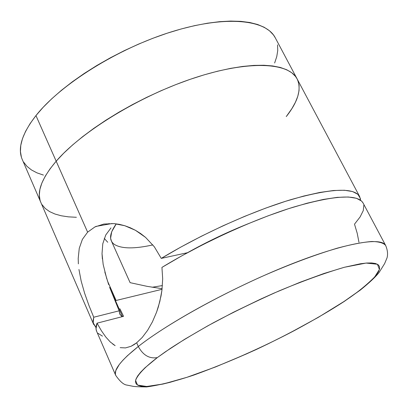 <?xml version="1.0" encoding="UTF-8"?>
<svg xmlns="http://www.w3.org/2000/svg" width="408" height="408" viewBox="0 0 408 408"><rect width="100%" height="100%" fill="white"/><g stroke="black" fill="none" stroke-linecap="round" stroke-linejoin="round"><path stroke-width="0.61" d="M104.259 238.415L107.722 242.255M152.852 244.907C134.512 248.982 121.732 248.855 114.526 244.519C108.727 240.516 109.303 233.641 116.254 223.885L111.721 231.698L110.609 238.236L111.466 241.159M275.252 37.776L273.421 34.884L269.443 30.748L264.18 27.265L257.637 24.505L249.844 22.517L240.847 21.359L230.724 21.068L219.56 21.675L207.473 23.205L194.601 25.648L181.091 28.999L167.117 33.227L152.862 38.286L138.531 44.12L124.307 50.643L110.395 57.778L96.982 65.413L84.252 73.45L72.374 81.768L61.491 90.255L51.729 98.792L43.192 107.268L35.96 115.581L56.182 161.206C41.524 178.571 36.399 192.275 40.795 202.317C36.399 192.275 41.524 178.571 56.182 161.206L35.96 115.581C21.956 133.717 17.386 148.344 22.246 159.472L40.769 202.261M78.367 263.879L78.203 258.417L79.264 248.288L82.385 239.374L87.623 232.157L56.182 161.206L50.011 168.897L56.182 161.206L87.623 232.157L94.916 226.94L103.872 224.043L114 223.62L124.766 225.716L135.466 230.311L145.569 237.395L154.341 246.804L161.257 258.392C200.761 234.432 251.915 211.339 291.118 199.578C331.276 188.272 354.124 187.272 359.662 196.579L297.136 78.948C288.869 62.393 248.656 60.058 194.427 77.892C140.286 95.625 81.87 131.345 56.182 161.206L63.714 153.209L72.547 145.003L82.61 136.685L93.789 128.362L105.953 120.156L118.947 112.169L132.61 104.524L146.752 97.323L161.17 90.673L175.675 84.66L190.062 79.361L204.133 74.853L217.704 71.176L230.602 68.366L242.668 66.443L253.776 65.407L263.813 65.249L272.682 65.943L280.316 67.453L286.676 69.737L291.735 72.736L295.484 76.398L297.167 78.994L295.484 76.398L291.735 72.736L286.676 69.737L280.316 67.453L272.682 65.943L263.813 65.249L253.776 65.407L242.668 66.443L230.602 68.366L217.704 71.176L204.133 74.853L190.062 79.361L175.675 84.66L161.17 90.673L146.752 97.323L132.61 104.524L118.947 112.169L105.953 120.156L93.789 128.362L82.61 136.685L72.547 145.003L63.714 153.209L56.182 161.206C81.87 131.345 140.286 95.625 194.427 77.892C248.656 60.058 288.869 62.393 297.136 78.948L275.227 37.72C266.011 19.411 225.267 15.055 171.447 31.839C117.708 48.511 60.532 84.42 35.96 115.581L30.085 123.629L25.592 131.32L22.501 138.577L20.793 145.33L20.436 151.526L21.389 157.116M23.593 162.068L26.974 166.352L31.467 169.952L36.98 172.864L43.432 175.083M274.64 62.995L276.757 56.615L277.746 50.541L277.542 44.849M297.136 78.948C301.757 89.015 298.131 101.561 286.253 116.586L291.904 108.605L295.377 102.347L297.774 96.354L299.033 90.698L299.1 85.445L297.927 80.657L299.1 85.445L299.033 90.698L297.774 96.354L295.377 102.347L291.904 108.605L286.253 116.586M50.011 168.897L45.242 176.195L41.876 183.029L39.907 189.338L39.306 195.07L40.035 200.185L39.306 195.07L39.907 189.338L41.876 183.029L45.242 176.195L50.011 168.897M68.416 216.852L61.225 215.766L54.907 214.006L49.541 211.574L45.222 208.452L42.029 204.653L45.222 208.452L49.541 211.574L54.907 214.006L61.225 215.766L68.416 216.852L76.388 217.286M109.257 224.028L109.023 223.507L109.257 224.028M105.733 235.034L110.996 227.888L105.733 235.034L102.775 243.811L102.026 253.669L102.775 243.811M106.789 278.924L103.158 264.399L102.026 253.669L102.377 258.968M108.656 284.59L104.831 272.044M122.099 316.705L119.702 313.895L119.162 310.814L119.901 314.303L122.099 316.705M359.662 196.579L360.58 200.241L360.351 198.41L357.862 194.32L352.563 191.551L344.418 190.245L333.464 190.516L319.831 192.438L303.751 196.044L285.559 201.297L265.7 208.116L244.688 216.342L223.115 225.767L201.608 236.12L180.79 247.1L161.257 258.392L187.481 252.71L161.257 258.392L154.341 246.804L145.569 237.395L140.658 233.56L135.466 230.311L130.147 227.7L124.766 225.716L119.34 224.349L114 223.62M96.008 327.573L93.197 322.815L93.738 317.23L119.162 310.814L93.738 317.23L88.913 305.393L84.619 293.225L81.197 281.189L78.948 269.484L81.197 281.189L84.619 293.225L88.913 305.393L93.738 317.23L93.075 320.693L93.401 323.682L96.008 327.573M245.626 224.772L217.326 237.267L202.133 244.82L187.481 252.71C206.305 242.199 225.685 232.886 245.621 224.772M109.63 287.339L119.162 310.814M94.916 226.94L96.079 226.389L112.139 223.513M78.203 258.417L79.264 248.288L82.385 239.374M112.705 344.031L115.138 345.647L110.338 342.031L105.784 337.008L101.357 330.653L97.038 323.172C95.809 326.395 95.666 329.093 96.614 331.26L115.719 375.391C120.013 381.551 123.762 384.785 126.959 385.091L132.416 386.182C133.707 386.575 138.414 386.83 146.533 386.947C159.88 385.096 175.695 381.123 193.984 375.029C213.649 367.899 234.33 359.428 256.02 349.625C288.527 334.315 319.622 317.383 344.321 301.39L360.366 290.037C369.368 282.77 375.64 276.864 379.195 272.32L384.606 263.639L387.029 257.892C388.023 254.148 387.569 250.012 385.657 245.478L385.657 245.483C383.653 242.989 379.063 241.658 371.887 241.49C363.028 242.163 351.558 244.367 337.467 248.105C313.976 255.143 288.369 264.782 260.646 277.027C196.488 306.127 155.621 332.78 138.297 346.489C168.764 322.412 232.331 287.691 287.992 265.404C343.76 243.03 381.495 236.538 385.657 245.478L363.084 203.016C357.587 193.861 334.361 195.238 293.403 207.142C253.445 219.479 201.46 243.25 161.935 267.403L162.685 278.868L161.925 290.333L161.022 296.019L158.34 306.918L156.596 312.12L152.429 321.856L147.594 330.347L142.234 337.447L136.66 342.791L138.297 346.489C143.07 355.251 149.42 358.953 157.34 357.592L170.411 348.381C181.484 341.114 195.738 332.612 213.17 322.881C232.708 312.467 254.485 301.889 278.506 291.149C302.879 280.969 324.834 273.008 344.367 267.276L366.109 263.068L377.415 264.246L379.425 269.433L374.712 276.925C366.18 285.498 355.934 293.694 343.975 301.507L358.081 291.577L364.007 286.941L373.244 278.531L376.421 274.854L378.548 271.59L379.573 268.78L379.445 266.475L378.119 264.705L375.569 263.522L371.775 262.951L366.736 263.022L360.463 263.762L344.367 267.276L323.998 273.482L300.196 282.209L274.084 293.072L260.59 299.146L233.616 312.171L207.891 325.778L184.768 339.221L165.373 351.808L157.34 357.592L144.942 367.832L140.653 372.188L137.649 375.998L135.925 379.226L135.456 381.868L136.196 383.913L138.093 385.361L141.097 386.223L145.136 386.509L150.134 386.233L162.721 384.101L170.151 382.291L186.895 377.324L215.546 366.95L246.672 353.833L267.842 343.98L288.706 333.545L318.235 317.393L343.975 301.507C332.535 309.177 316.072 318.832 294.581 330.47C264.624 346.295 222.819 365.318 186.895 377.324L163.501 383.928L146.686 386.478L137.516 385.055L135.578 380.419C137.843 374.105 146.528 365.798 157.34 357.592C149.42 358.953 143.07 355.251 138.297 346.489L127.444 355.689L122.905 360.223L119.223 364.589L115.836 370.546L115.347 373.932L115.719 375.391C113.337 370.056 120.86 360.422 138.297 346.489L136.66 342.791L131.004 346.315L125.496 347.912L120.171 347.652M116.112 300.482L162.047 289.308L116.112 300.482L107.345 280.673L116.112 300.482M123.563 316.333L119.86 308.713L123.563 316.333L97.038 323.172L123.563 316.333M110.338 342.031L105.784 337.008L101.357 330.653L97.038 323.172L96.033 328.925L96.65 331.337M363.125 203.092L361.59 201.067L356.439 198.283L348.325 197.003L337.283 197.355L323.457 199.41L307.076 203.204L288.507 208.692L268.204 215.786L246.728 224.308L224.706 234.034L202.796 244.678L181.667 255.913L161.935 267.403L162.685 278.868L161.925 290.333L159.819 301.548L156.596 312.12L152.429 321.856L147.594 330.347L142.234 337.447L136.66 342.791L134.135 344.597L131.004 346.315L125.496 347.912M358.964 242.281L357.209 233.274L354.506 224.165L360.106 216.949L363.283 210.574L363.834 205.224M102.454 336.146L97.905 333.254M111.144 240.45L130.111 282.668L147.145 286.355L162.119 288.691L147.145 286.355L130.111 282.668L111.144 240.45M162.415 285.575L152.133 287.252L162.415 285.575M93.687 324.498L40.795 202.317M122.528 316.598L109.849 287.941"/></g></svg>
